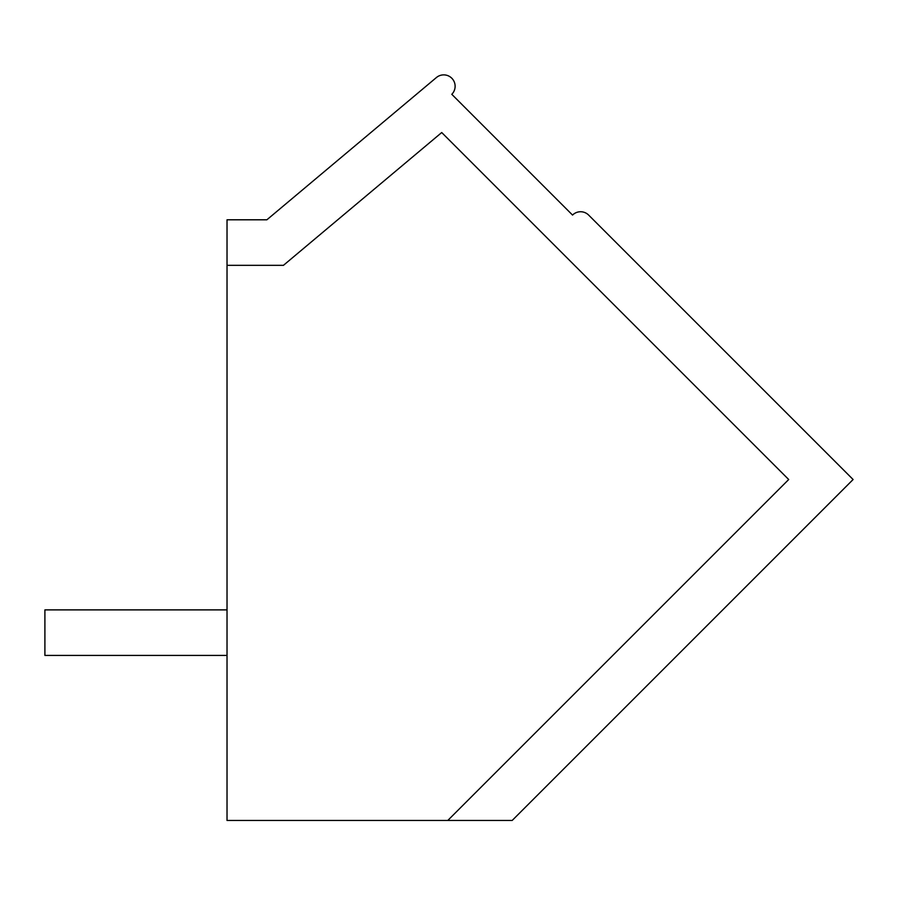 <?xml version="1.0" encoding="UTF-8"?>
<svg xmlns="http://www.w3.org/2000/svg" width="898" height="898" viewBox="0 0 898 898"><rect width="100%" height="100%" fill="white"/><g stroke="black" fill="none" stroke-linecap="round" stroke-linejoin="round"><path stroke-width="1.35" d="M227.026 820.469L227.026 219.797L266.874 219.797L436.417 77.531A11.393 11.393 0 0 1 452.132 78.575A11.393 11.393 0 0 1 451.795 94.312L572.542 215.071A11.393 11.393 0 0 1 588.639 215.071L853.1 479.521L512.163 820.469L227.026 820.469M227.026 265.337L283.442 265.337L441.715 132.534L788.702 479.521L447.765 820.469M227.026 609.888L44.9 609.888L44.9 655.417L227.026 655.417"/></g></svg>
